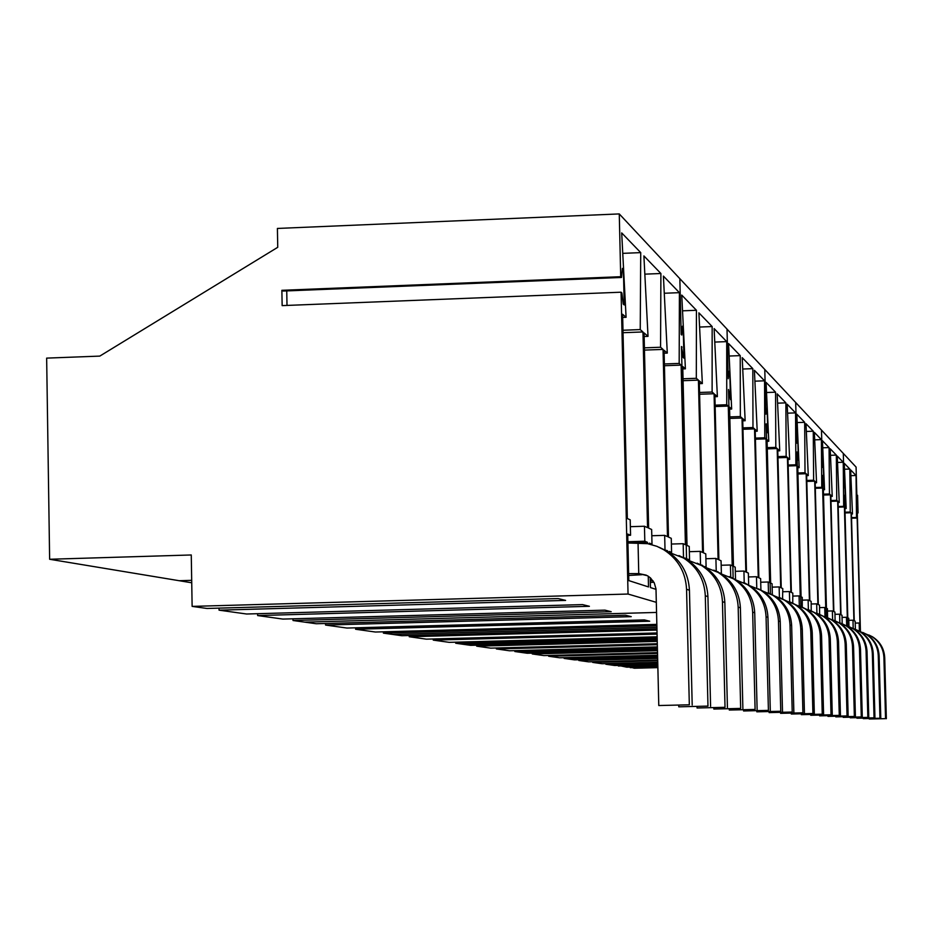 <?xml version="1.0" encoding="UTF-8"?>
<svg xmlns="http://www.w3.org/2000/svg" width="933" height="933" viewBox="0 0 933 933"><rect width="100%" height="100%" fill="white"/><g stroke="black" fill="none" stroke-linecap="round" stroke-linejoin="round"><path stroke-width="1.4" d="M865.299 633.729L871.714 636.481C879.318 641.414 883.388 648.412 883.913 657.462L885.545 718.643L869.253 719.028L885.545 718.643M868.81 634.976L872.565 636.842C880.146 641.752 884.192 648.715 884.717 657.742L886.35 718.702M859.106 631.163L865.766 634.008C873.568 639.058 877.731 646.231 878.268 655.514L879.947 718.247L863.247 718.643L879.947 718.247M862.803 632.469L866.664 634.382C874.431 639.42 878.583 646.557 879.119 655.806L880.787 718.305M853.998 628.865L859.515 631.396C867.515 636.586 871.795 643.933 872.343 653.462L874.046 717.827L856.914 718.235L874.046 717.827M856.482 629.822L860.459 631.793C868.425 636.959 872.682 644.283 873.23 653.776L874.944 717.897M845.73 625.6L852.925 628.644C861.136 633.974 865.521 641.519 866.092 651.304L867.842 717.395L850.255 717.804L867.842 717.395M849.835 627.034L853.917 629.064C862.104 634.37 866.477 641.892 867.037 651.631L868.775 717.454M838.475 622.591L845.974 625.751C854.406 631.221 858.92 638.977 859.491 649.03L861.287 716.929L843.222 717.36L861.287 716.929M842.814 624.095L847.024 626.183C855.421 631.629 859.911 639.362 860.494 649.368L862.279 716.999M830.802 619.407L838.627 622.684C847.304 628.306 851.934 636.283 852.529 646.616L854.36 716.439L835.793 716.882L854.36 716.439M835.397 620.993L839.735 623.151C848.377 628.749 852.995 636.691 853.578 646.977L855.409 716.521M835.781 716.299L835.793 716.882M822.731 616.06L830.86 619.442C839.782 625.227 844.552 633.437 845.158 644.073L847.036 715.926L827.933 716.381L847.036 715.926M827.548 617.716L832.038 619.932C840.925 625.693 845.671 633.869 846.278 644.458L848.144 716.008M827.921 715.751L827.933 716.381M814.264 612.526L822.626 616.013C831.816 621.961 836.714 630.416 837.344 641.368L839.268 715.378L819.594 715.844L839.268 715.378M819.232 614.241L823.874 616.526C833.017 622.463 837.904 630.871 838.522 641.776L840.446 715.459M819.582 715.179L819.594 715.844M805.261 608.771L813.879 612.363C823.349 618.497 828.399 627.209 829.052 638.499L831.023 714.795L810.754 715.273L831.023 714.795M810.404 610.544L815.209 612.923C824.632 619.022 829.659 627.699 830.3 638.942L832.271 714.888M810.73 714.573L810.754 715.273M795.697 604.782L804.584 608.491C814.346 614.812 819.559 623.804 820.224 635.455L822.253 714.177L801.342 714.666L822.253 714.177M801.027 606.625L805.995 609.074C815.71 615.372 820.9 624.317 821.565 635.921L823.582 714.27M801.319 713.92L801.342 714.666M785.493 600.525L794.671 604.351C804.747 610.893 810.136 620.177 810.812 632.201L812.911 713.512L791.312 714.025L812.911 713.512M791.021 602.438L796.176 604.981C806.205 611.488 811.558 620.725 812.246 632.702L814.322 713.617M791.289 713.232L791.312 714.025M774.542 595.965L784.093 599.942C794.508 606.695 800.071 616.293 800.771 628.737L802.916 712.812L780.594 713.337L802.916 712.812M780.338 597.971L785.691 600.607C796.059 607.325 801.599 616.876 802.298 629.262L804.433 712.917M780.571 712.485L780.594 713.337M762.681 591.056L772.757 595.207C783.533 602.205 789.283 612.141 790.018 625.017L792.222 712.054L769.13 712.602L792.222 712.054M768.909 593.19L774.483 595.93C785.201 602.881 790.927 612.771 791.65 625.577L793.855 712.171M769.107 711.692L769.13 712.602M749.945 585.784L760.605 590.134C771.766 597.388 777.725 607.675 778.472 621.028L780.758 711.249L756.815 711.821L780.758 711.249M758.296 588.851L762.448 590.916C773.562 598.123 779.487 608.363 780.233 621.635L782.495 711.366M756.791 710.829L756.815 711.821M736.219 580.104L747.52 584.688C759.1 592.198 765.282 602.881 766.063 616.736L768.407 710.375L743.578 710.969L768.407 710.375M743.461 582.542L749.514 585.516C761.036 592.991 767.183 603.616 767.952 617.389L770.285 710.514M743.554 709.908L743.578 710.969M721.407 573.982L733.42 578.798C745.444 586.612 751.858 597.715 752.663 612.106L755.089 709.442L729.291 710.048L755.089 709.442M729.233 576.594L735.566 579.696C747.531 587.463 753.911 598.496 754.715 612.818L757.118 709.581M729.256 708.905L729.291 710.048M705.348 567.357L718.153 572.43C730.667 580.559 737.338 592.117 738.178 607.103L740.674 708.415L713.827 709.057L740.674 708.415M713.85 570.156L720.486 573.41C732.918 581.481 739.554 592.968 740.394 607.861L742.878 708.579M713.803 707.809L713.827 709.057M687.889 560.15L701.581 565.526C714.62 573.993 721.571 586.041 722.445 601.668L725.023 707.319L697.056 707.984L725.023 707.319M697.149 563.182L704.123 566.576C717.08 574.996 723.985 586.962 724.848 602.496L727.425 707.482M697.021 706.619L697.056 707.984M668.833 552.313L683.539 557.992C697.149 566.832 704.403 579.416 705.301 595.744L707.972 706.106L678.769 706.817L707.972 706.106M678.967 555.578L686.303 559.147C699.82 567.929 707.039 580.431 707.925 596.654L710.584 706.293M653.018 580.781L650.289 580.793M653.928 582.25L650.324 582.449M678.734 705.325L678.769 706.817M627.921 542.983L647.642 543.671L656.902 546.318L663.806 549.77C678.034 559.019 685.627 572.186 686.56 589.271L689.324 704.8L658.78 705.535L689.324 704.8M659.095 547.263L666.838 551.03C680.973 560.22 688.507 573.294 689.44 590.262L692.193 704.998M638.044 542.983L638.755 573.597L628.632 573.632M646.277 575.136L638.755 573.597L647.455 575.731L650.488 577.924L654.255 582.88L655.992 588.875L658.78 705.535M641.951 574.693L628.667 575.463M656.354 602.345L628.049 594.041L621.075 292.204L621.891 292.939L623.232 304.076L624.235 304.963L623.407 269.369L622.416 268.401L621.53 277.463L620.713 276.704L619.267 213.925L679.842 278.675L681.183 334.446L681.801 335.029L682.466 326.83L683.213 327.553L683.936 357.572L683.178 356.896L681.475 346.516L686.571 559.31L681.487 347.274L683.178 357.491L683.947 358.167L683.201 326.958L682.431 326.212L681.79 334.282L681.16 333.687L679.842 278.675L727.017 329.104L728.23 378.728L729.221 371.812L729.816 372.384L730.469 399.102L728.498 389.469L733.151 578.647L728.521 390.134L730.481 399.639L729.804 371.847L729.198 371.264L728.218 378.052L727.017 329.104L764.78 369.48L765.9 414.17L767.159 408.304L767.766 432.387L766.145 423.85L770.425 593.913L766.168 424.457L767.777 432.865L767.148 407.826L765.888 413.576L764.78 369.48L795.697 402.531L796.747 443.198L797.762 437.74L798.321 459.654L796.969 451.992L800.922 606.578L796.98 452.54L798.333 460.097L797.75 437.309L796.724 442.65L795.697 402.531L821.483 430.09L822.451 467.386L823.291 462.301L823.816 482.408L822.661 475.457L826.335 617.214L822.673 475.97L823.827 482.804L823.291 461.905L822.44 466.885L821.483 430.09L843.304 453.426L844.213 487.866L844.925 483.107L845.403 501.674L844.412 495.318L847.84 626.253L844.423 495.785L845.415 502.047L844.913 482.734L844.202 487.411L843.304 453.426L856.086 467.083L856.96 499.866L857.59 495.295L858.057 512.963L857.147 506.957L860.436 631.559M605.82 663.62L605.844 664.249L610.322 664.879L657.788 663.655L610.322 664.879L614.719 665.497L657.812 664.389M657.882 667.631L634.3 668.226L630.23 667.095M853.194 628.422L852.984 620.212L853.917 620.62L851.071 512.753L850.255 512.042L849.811 469.042L844.517 469.217M848.155 626.358L848.925 626.661M849.811 469.042L844.26 463.304L846.173 508.497L844.901 507.389L847.794 617.868L848.762 618.299L848.983 626.649M860.156 631.466L859.386 631.011L859.176 622.999L859.946 623.337L857.159 518.048L851.537 518.223M854.593 629.075L855.304 629.332M857.159 518.048L856.506 517.465L856.051 475.503L850.639 469.905L852.482 513.978L851.409 513.045L854.243 620.772L855.164 621.191L855.374 629.332M618.334 665.404L626.789 667.177L657.858 666.384M618.346 665.999L657.823 664.984M630.241 667.666L657.87 666.955M857.299 512.987L858.057 512.963M851.071 512.753L845.041 512.94M850.255 512.042L845.018 512.205M846.173 508.497L844.925 508.532M852.984 620.212L848.82 620.317M856.506 517.465L851.526 517.628M856.051 475.503L850.884 475.667M852.482 513.978L851.432 514.013M859.176 622.999L855.211 623.104M605.844 664.249L657.777 662.908M592.653 661.742L592.677 662.407L602.018 663.713L657.765 662.278M592.677 662.407L657.718 660.727M578.775 659.759L578.798 660.471L588.653 661.847L657.707 660.063M578.798 660.471L657.672 658.43M564.127 657.672L564.138 658.418L569.398 659.153L657.637 656.867L569.398 659.153L574.553 659.876L657.648 657.718M838.067 502.502L839.234 502.467L837.263 456.062L843.245 462.255L843.677 506.327L838.172 506.502M843.245 462.255L837.542 462.441M839.234 502.467L838.044 501.441L841.006 614.812L842.021 615.267L842.196 623.839M842.254 623.839L841.379 623.512M847.537 626.043L846.126 625.705M846.686 625.693L846.464 617.273L842.079 617.389M846.464 617.273L847.316 617.658L844.412 506.969L838.196 507.167M843.677 506.327L844.412 506.969M830.965 500.508L836.761 500.321L837.671 501.114L830.988 501.324M836.761 500.321L836.341 455.106L830.475 455.304M830.86 496.426L832.236 496.391L830.195 448.75L836.341 455.106M832.236 496.391L830.825 495.166L833.857 611.582L834.93 612.071L835.105 620.865M835.152 620.865L834.23 620.48M840.726 623.197L839.373 622.836M839.84 622.824L839.607 614.182L834.988 614.311M839.607 614.182L840.645 614.649L837.671 501.114M823.501 494.175L829.472 493.989L830.428 494.828L823.524 495.038M829.472 493.989L829.064 447.572L822.743 447.793M823.384 489.743L824.55 489.708L822.44 440.714L829.064 447.572M824.55 489.708L823.349 488.67L826.451 608.258L827.443 608.701L827.594 617.739M827.676 617.739L826.696 617.331M833.542 620.2L832.236 619.815M832.609 619.804L832.376 610.928L827.501 611.057M832.376 610.928L833.472 611.418L830.428 494.828M564.138 658.418L657.613 655.992M548.639 655.467L548.651 656.249L559.66 657.788L657.59 655.246M548.651 656.249L657.555 653.415M532.23 653.123L532.253 653.963L543.904 655.584L657.532 652.622M532.253 653.963L657.485 650.674M514.841 650.639L514.853 651.526L521.104 652.4L657.438 648.82L521.104 652.4L527.227 653.252L657.462 649.846M815.174 482.804L816.55 482.758L814.357 432.352L821.39 439.63L821.775 487.294L815.302 487.504M821.39 439.63L814.684 439.851M816.55 482.758L815.139 481.545L818.323 604.584L819.524 605.132L819.652 614.427M819.757 614.427L818.731 614.019M825.973 617.028L824.69 616.62M824.982 616.608L824.749 607.488L819.582 607.628M824.749 607.488L825.74 607.931L822.638 488.052L815.314 488.286M821.775 487.294L822.638 488.052M806.777 480.448L813.634 480.227L814.707 481.16L806.8 481.416M813.634 480.227L813.273 431.221L806.345 431.454M806.648 475.632L808.281 475.585L806.007 423.71L813.273 431.221M808.281 475.585L806.613 474.127L809.867 600.782L811.139 601.353L811.232 610.928M811.383 610.917L810.299 610.462M816.69 613.238L817.879 613.681M816.911 613.238L816.678 603.849L811.209 604.001M816.678 603.849L817.891 604.397L814.707 481.16M797.925 472.973L805.016 472.739L806.159 473.731L797.948 473.999M805.016 472.739L804.678 422.322L797.179 422.579M797.785 467.713L799.173 467.666L796.805 414.182L804.678 422.322M799.173 467.666L797.75 466.43L801.085 596.828L802.252 597.353L802.275 607.208M802.508 607.208L801.354 606.718M808.211 609.669L809.424 610.124M808.375 609.657L808.13 599.989L802.333 600.152M808.13 599.989L809.412 600.572L806.159 473.731M514.853 651.526L657.415 647.782M496.356 647.992L496.379 648.936L509.523 650.779L657.403 646.884M496.379 648.936L657.345 644.691M476.681 645.181L476.693 646.184L490.7 648.143L657.322 643.735M476.693 646.184L657.264 641.403M455.689 642.172L455.712 643.257L463.269 644.306L657.217 639.152L463.269 644.306L470.64 645.344L657.24 640.388M788 459.433L789.645 459.386L787.172 404.211L795.557 412.887L795.872 464.797L788.14 465.054M795.557 412.887L787.569 413.167M789.645 459.386L787.965 457.928L791.382 592.455L792.817 593.096L792.747 603.266M793.073 603.254L791.849 602.823M800.491 606.357L799.196 605.867M799.313 605.867L799.056 595.907L792.898 596.082M799.056 595.907L800.234 596.444L796.899 465.684L788.163 465.975M795.872 464.797L796.899 465.684M777.924 456.634L786.157 456.354L787.44 457.473L777.959 457.788M786.157 456.354L785.878 402.869L777.597 403.161M777.784 450.849L779.743 450.791L777.177 393.854L785.878 402.869M779.743 450.791L777.737 449.041L781.248 587.883L782.775 588.571L782.577 599.068M783.044 599.056L781.737 598.636M789.598 601.843L790.846 602.356M789.68 601.832L789.411 591.569L782.857 591.744M789.411 591.569L790.869 592.222L787.44 457.473M767.253 447.653L775.813 447.374L777.177 448.563L767.288 448.89M775.813 447.374L775.568 392.198L766.541 392.513M767.089 441.309L768.769 441.251L766.075 382.378L775.568 392.198M768.769 441.251L767.054 439.758L770.658 583.113L772.069 583.743L772.337 594.578L771.708 594.601M772.337 594.578L770.95 594.181M780.746 598.1L779.358 597.54M779.417 597.54L779.148 586.939L772.151 587.137M779.148 586.939L780.699 587.638L777.177 448.563M455.712 643.257L657.182 637.88M433.25 638.965L433.274 640.12L449.239 642.347L657.159 636.796M433.274 640.12L657.1 634.113M409.214 635.513L409.237 636.749L426.346 639.152L657.065 632.959M409.237 636.749L657.007 630.078M383.381 631.804L383.416 633.145L392.723 634.44L656.937 627.303L392.723 634.44L401.808 635.711L656.972 628.83M755.229 431.279L757.211 431.209L754.4 370.284L764.57 380.816L764.78 437.787L755.392 438.102M764.57 380.816L754.902 381.165M757.211 431.209L755.182 429.448L758.879 577.807L760.628 578.588L760.908 589.796L760.068 589.819M760.908 589.796L759.415 589.446M769.9 593.563L768.395 592.968M768.477 592.968L768.197 582.005L760.722 582.215M768.197 582.005L769.632 582.647L766.016 438.86L755.427 439.221M764.78 437.787L766.016 438.86M742.925 427.874L752.978 427.536L754.54 428.888L742.96 429.285M752.978 427.536L752.826 368.652L742.726 369.025M742.75 420.818L745.152 420.736L742.202 357.654L752.826 368.652M745.152 420.736L742.691 418.602L746.505 572.232L748.371 573.072L748.663 584.676L747.566 584.699M748.663 584.676L747.065 584.408M756.768 588.07L756.488 576.722L748.476 576.956M756.488 576.722L758.249 577.527L754.54 428.888M729.804 416.911L740.335 416.55L742.015 418.007L729.839 418.427M740.335 416.55L740.231 355.625L729.163 356.033M729.606 409.097L731.67 409.027L728.568 343.554L740.231 355.625M731.67 409.027L729.559 407.185L733.478 566.354L735.216 567.147L735.519 579.171L734.388 579.206M735.519 579.171L733.805 578.961M745.852 583.498L744.056 582.822M744.219 582.81L743.928 571.066L735.321 571.323M743.928 571.066L745.829 571.929L742.015 418.007M383.416 633.145L656.902 625.728M355.578 627.816L355.601 629.25L375.416 632.026L656.867 624.375M355.601 629.25L649.706 621.226L644.4 619.909L346.971 628.049L325.559 625.052L325.535 623.489M325.559 625.052L631.233 616.655L625.495 615.232L316.229 623.745L304.799 622.148L656.587 612.433L304.799 622.148L293.02 620.503L292.985 618.801M714.911 396.7L717.384 396.618L714.118 328.591L726.714 341.63L726.749 404.747L715.121 405.155M726.714 341.63L714.771 342.073M717.384 396.618L714.853 394.414L718.888 559.788L721.057 560.768L721.372 573.247L720.194 573.282M721.372 573.247L719.518 573.002M731.904 577.924L732.51 578.262M732.498 577.912L730.469 577.177M730.737 577.177L730.434 564.99L721.174 565.258M730.434 564.99L732.207 565.783L728.276 406.077L715.156 406.543M726.749 404.747L728.276 406.077M699.552 392.478L712.112 392.035L714.072 393.726L699.598 394.239M712.112 392.035L712.159 326.562L699.598 327.04M699.342 383.65L702.351 383.545L698.899 312.835L712.159 326.562M702.351 383.545L699.272 380.874L703.435 552.814L705.78 553.875L706.094 566.856L704.637 566.902M706.094 566.856L704.088 566.564M717.267 571.917L718.13 572.419M718.107 571.882L715.786 571.101M716.217 571.089L715.903 558.435L705.896 558.739M715.903 558.435L718.107 559.438L714.072 393.726M683.038 378.786L696.31 378.297L698.42 380.128L683.084 380.687M696.31 378.297L696.438 310.281L682.536 310.829M682.793 368.92L685.405 368.827L681.755 295.096L696.438 310.281M685.405 368.827L682.746 366.517L687.026 545.432L689.23 546.423L689.557 559.94L687.644 559.998M689.557 559.94L687.364 559.019L687.388 559.823M701.406 565.421L702.584 565.946M702.572 565.386L699.878 564.547M700.52 564.523L700.205 551.368L689.359 551.683M700.205 551.368L702.584 552.441L698.42 380.128M619.267 213.925L277.404 228.445L277.742 247.303L99.796 356.103L46.65 358.12L49.636 559.264L191.732 582.787M179.171 580.711L191.697 580.349L179.171 580.711M681.79 334.282L681.183 334.306M683.201 326.958L682.606 326.982M293.02 620.503L611.197 611.698L604.957 610.147L282.886 619.08L257.648 615.558L257.613 613.704M257.648 615.558L589.399 606.298L582.6 604.607L246.604 614.007L219.057 610.159L219.022 608.129M219.057 610.159L565.596 600.397L558.144 598.554L206.974 608.468L192.128 606.392L191.265 554.972L49.636 559.264M664.121 353.21L667.293 353.082L663.41 276.098L679.411 292.659L679.177 363.415L664.378 363.963M679.411 292.659L664.273 293.254M667.293 353.082L664.063 350.283L668.483 537.07L671.259 538.318L671.585 552.418L669.637 552.476M671.585 552.418L669.206 551.426L669.229 552.394M684.449 558.377L685.755 558.914M685.732 558.342L682.583 557.433M683.504 557.409L683.178 543.694L671.387 544.044M683.178 543.694L685.417 544.709L681.125 365.106L664.424 365.724M679.177 363.415L681.125 365.106M644.411 347.846L660.564 347.239L663.048 349.409L644.458 350.097M660.564 347.239L660.902 273.509L644.843 274.15M644.143 336.498L648.027 336.346L643.898 255.91L660.902 273.509M648.027 336.346L644.062 332.906L648.633 528.125L651.654 529.489L652.004 544.219L650.476 544.266M652.004 544.219L649.403 543.134L649.426 544.021M656.027 589.364L650.441 587.568L650.208 577.679M666.092 550.715L667.433 550.68L667.445 551.403M667.433 550.68L663.701 549.7M665.007 549.665L664.669 535.355L651.805 535.74M664.669 535.355L667.48 536.627L663.048 349.409M622.987 330.247L640.236 329.582L642.965 331.95L623.046 332.708M640.236 329.582L640.726 252.621L622.754 253.356M622.696 317.43L626.09 317.302L621.693 232.912L640.726 252.621M626.09 317.302L622.614 314.281L627.338 518.538L630.207 519.833L630.568 535.25L627.746 535.344M630.568 535.25L627.711 534.061L628.795 580.594L648.505 586.939L648.26 576.221M627.921 542.913L647.467 542.318L647.49 543.647M647.467 542.318L644.808 541.21L627.897 541.723M644.808 541.21L644.458 526.247L630.37 526.678M644.458 526.247L647.537 527.635L642.965 331.95M683.294 357.596L683.936 357.572M681.487 347.111L682.093 347.088M628.049 594.041L192.128 606.392M621.075 292.204L282.151 305.616L281.871 290.303L283.235 291.038L621.53 277.463M620.713 276.704L281.871 290.303M286.746 290.898L287.002 305.418M623.407 269.369L622.311 269.404M883.913 657.462L884.717 657.742M878.268 655.514L879.119 655.806M872.343 653.462L873.23 653.776M866.092 651.304L867.037 651.631M859.491 649.03L860.494 649.368M852.529 646.616L853.578 646.977M845.158 644.073L846.278 644.458M837.344 641.368L838.522 641.776M829.052 638.499L830.3 638.942M820.224 635.455L821.565 635.921M810.812 632.201L812.246 632.702M800.771 628.737L802.298 629.262M790.018 625.017L791.65 625.577M778.472 621.028L780.233 621.635M766.063 616.736L767.952 617.389M752.663 612.106L754.715 612.818M738.178 607.103L740.394 607.861M722.445 601.668L724.848 602.496M705.301 595.744L707.925 596.654M686.56 589.271L689.44 590.262M871.714 636.481L872.565 636.842M865.766 634.008L866.664 634.382M859.515 631.396L860.459 631.793M852.925 628.644L853.917 629.064M845.974 625.751L847.024 626.183M838.627 622.684L839.735 623.151M830.86 619.442L832.038 619.932M822.626 616.013L823.874 616.526M813.879 612.363L815.209 612.923M804.584 608.491L805.995 609.074M794.671 604.351L796.176 604.981M784.093 599.942L785.691 600.607M772.757 595.207L774.483 595.93M760.605 590.134L762.448 590.916M747.52 584.688L749.514 585.516M733.42 578.798L735.566 579.696M718.153 572.43L720.486 573.41M701.581 565.526L704.123 566.576M683.539 557.992L686.303 559.147M663.806 549.77L666.838 551.03"/></g></svg>
